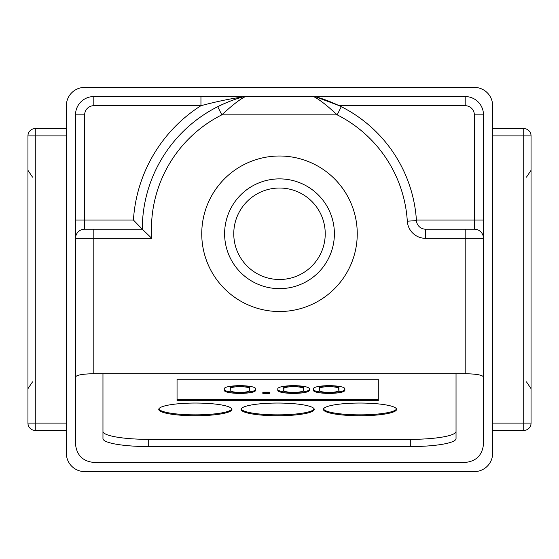 <?xml version="1.0" encoding="UTF-8"?>
<svg xmlns="http://www.w3.org/2000/svg" width="559" height="559" viewBox="0 0 559 559"><rect width="100%" height="100%" fill="white"/><g stroke="black" fill="none" stroke-linecap="round" stroke-linejoin="round"><path stroke-width="0.84" d="M224.613 233.767A54.887 54.887 0 0 1 279.5 178.88A54.887 54.887 0 0 1 334.387 233.767A54.887 54.887 0 0 1 279.5 288.647A54.887 54.887 0 0 1 224.613 233.767A54.887 54.887 0 0 1 279.5 178.88A54.887 54.887 0 0 1 334.387 233.767M357.25 233.767A77.75 77.75 0 0 0 279.5 156.01A77.75 77.75 0 0 0 201.75 233.767A77.75 77.75 0 0 0 279.5 311.517A77.75 77.75 0 0 0 357.25 233.767M359.996 403.046A36.587 6.352 180 0 0 323.409 409.398A36.587 6.352 180 0 0 359.996 415.749A36.587 6.352 180 0 0 396.583 409.398A36.587 6.352 180 0 0 359.996 403.046M323.5 408.943A36.587 6.352 180 0 0 359.996 414.848A36.587 6.352 180 0 0 396.492 408.943M277.669 403.046A36.587 6.352 180 0 0 241.083 409.398A36.587 6.352 180 0 0 277.669 415.749A36.587 6.352 180 0 0 314.263 409.398A36.587 6.352 180 0 0 277.669 403.046M241.174 408.943A36.587 6.352 180 0 0 277.669 414.848A36.587 6.352 180 0 0 314.165 408.943M195.343 403.046A36.587 6.352 180 0 0 158.756 409.398A36.587 6.352 180 0 0 195.343 415.749A36.587 6.352 180 0 0 231.936 409.398A36.587 6.352 180 0 0 195.343 403.046M158.847 408.943A36.587 6.352 180 0 0 195.343 414.848A36.587 6.352 180 0 0 231.845 408.943M93.807 373.719C82.781 373.922 76.681 374.998 75.514 376.941L75.514 114.847A18.293 18.293 0 0 1 93.807 96.553L245.583 96.553L200.947 96.553L200.947 105.7L93.807 105.7A9.147 9.147 0 0 0 84.661 114.847L84.661 220.043L75.514 220.043L75.514 238.337A9.147 9.147 0 0 1 84.661 229.19L142.293 229.19L151.768 238.337L93.807 238.337L93.807 373.719L102.961 373.719L102.961 438.619A45.733 7.945 180 0 0 148.694 446.564L410.306 446.564A45.733 7.945 180 0 0 456.039 438.619L456.039 373.719L102.961 373.719M456.039 373.719L465.193 373.719L465.193 238.337L425.574 238.337L425.574 229.19L474.339 229.19A9.147 9.147 0 0 1 483.486 238.337L483.486 114.847A18.293 18.293 0 0 0 465.193 96.553L313.417 96.553L465.193 96.553A18.293 18.293 0 0 1 483.486 114.847L474.339 114.847A9.147 9.147 0 0 0 465.193 105.7L339.306 105.7A137.207 137.207 0 0 1 416.441 220.616A9.147 9.147 0 0 0 425.574 229.19A9.147 9.147 0 0 1 416.441 220.616A137.207 137.207 0 0 0 341.29 106.685C331.452 101.955 322.969 98.691 315.842 96.882L315.108 96.714M66.367 430.43L35.266 430.43A7.316 7.316 0 0 1 27.95 423.114L27.95 135.886A7.316 7.316 0 0 1 35.266 128.57L66.367 128.57M492.633 453.3L492.633 105.7A18.293 18.293 0 0 0 474.339 87.407L84.661 87.407A18.293 18.293 0 0 0 66.367 105.7L66.367 453.3A18.293 18.293 0 0 0 84.661 471.593L474.339 471.593A18.293 18.293 0 0 0 492.633 453.3M177.049 379.219L177.049 400.663L378.289 400.663L378.289 379.219L177.049 379.219L177.049 399.762L378.289 399.762L378.289 379.219M102.961 431.415A45.733 7.945 180 0 0 148.694 439.353L410.306 439.353A45.733 7.945 180 0 0 456.039 431.415M416.406 220.043L483.486 220.043L483.486 238.337A9.147 9.147 0 0 0 474.339 229.19A9.147 9.147 0 0 1 483.486 238.337L483.486 444.153C482.319 455.187 476.219 461.28 465.193 462.447L93.807 462.447C82.781 461.28 76.681 455.187 75.514 444.153L75.514 376.941M483.486 376.941C482.319 374.998 476.219 373.922 465.193 373.719M425.574 238.337A18.293 18.293 0 0 1 407.308 221.189A128.06 128.06 0 0 0 337.175 114.847L221.825 114.847C232.558 104.917 240.475 98.824 245.583 96.553L313.417 96.553A9.147 9.147 0 0 1 315.842 96.882L339.306 105.7M341.29 106.685L337.175 114.847C326.435 104.917 318.511 98.817 313.417 96.553L314.172 96.588M93.807 229.19L93.807 238.337L75.514 238.337A9.147 9.147 0 0 1 84.661 229.19L84.661 220.043L133.426 220.043L142.293 229.19A137.207 137.207 0 0 1 217.71 106.685C227.541 101.962 236.024 98.691 243.158 96.882A137.207 137.207 0 0 0 217.71 106.685L221.825 114.847A128.06 128.06 0 0 0 151.768 238.337M133.426 220.043A146.353 146.353 0 0 1 200.947 105.7C216.074 101.675 230.147 98.74 243.158 96.882A137.207 137.207 0 0 0 142.293 229.19M245.583 96.553A9.147 9.147 0 0 0 243.158 96.882A9.147 9.147 0 0 1 245.583 96.553M239.895 385.563C228.358 385.989 223.153 387.317 224.285 389.546C223.167 391.768 228.372 393.089 239.895 393.508C251.473 393.096 256.714 391.775 255.603 389.546C256.721 387.31 251.48 385.983 239.895 385.563M329.048 385.563C317.512 385.989 312.306 387.317 313.438 389.546C312.32 391.768 317.526 393.089 329.048 393.508C340.627 393.096 345.867 391.775 344.756 389.546C345.874 387.31 340.634 385.983 329.048 385.563M293.51 385.563C281.974 385.989 276.768 387.317 277.893 389.546C276.775 391.768 281.981 393.089 293.51 393.508C305.088 393.096 310.322 391.775 309.218 389.546C310.329 387.31 305.095 385.983 293.51 385.563M262.835 392.152L262.835 393.403L269.459 393.403L269.459 392.152L262.835 392.152L262.835 392.509L269.459 392.509L269.459 392.152M309.218 388.645C310.322 390.874 305.088 392.194 293.51 392.614L293.51 393.508M293.51 392.614C281.981 392.187 276.775 390.867 277.893 388.645M303.195 389.546L303.195 388.645C304.501 387.045 301.287 386.031 293.559 385.605C285.838 386.031 282.63 387.045 283.916 388.645L283.916 389.546C282.63 387.946 285.838 386.933 293.559 386.5C301.287 386.933 304.501 387.946 303.195 389.546C304.494 391.139 301.28 392.145 293.559 392.572C285.845 392.145 282.637 391.132 283.916 389.546M293.559 385.605L293.559 386.5M255.603 388.645C256.714 390.874 251.473 392.194 239.895 392.614L239.895 393.508M239.895 392.614C228.372 392.187 223.167 390.867 224.285 388.645M249.58 389.546L249.58 388.645C250.886 387.045 247.672 386.031 239.944 385.605C232.23 386.031 229.015 387.045 230.308 388.645L230.308 389.546C229.015 387.946 232.23 386.933 239.944 386.5C247.672 386.933 250.886 387.946 249.58 389.546C250.879 391.139 247.672 392.145 239.944 392.572C232.237 392.145 229.022 391.132 230.308 389.546M239.944 385.605L239.944 386.5M344.756 388.645C345.867 390.874 340.627 392.194 329.048 392.614L329.048 393.508M329.048 392.614C317.526 392.187 312.32 390.867 313.438 388.645M338.733 389.546L338.733 388.645C340.04 387.045 336.825 386.031 329.097 385.605C321.383 386.031 318.169 387.045 319.462 388.645L319.462 389.546C318.169 387.946 321.383 386.933 329.097 386.5C336.825 386.933 340.04 387.946 338.733 389.546C340.033 391.139 336.825 392.145 329.097 392.572C321.39 392.145 318.176 391.132 319.462 389.546M329.097 385.605L329.097 386.5M492.633 128.57L523.734 128.57A7.316 7.316 0 0 1 531.05 135.886L531.05 423.114L523.734 423.114L523.734 135.886L492.633 135.886M492.633 423.114L523.734 423.114L523.734 430.43A7.316 7.316 0 0 0 531.05 423.114A7.316 7.316 0 0 1 523.734 430.43L492.633 430.43M325.233 233.767A45.733 45.733 0 0 0 279.5 188.027A45.733 45.733 0 0 0 233.767 233.767A45.733 45.733 0 0 0 279.5 279.5A45.733 45.733 0 0 0 325.233 233.767M410.306 439.353L410.306 446.564M148.694 439.353L148.694 446.564M474.339 114.847L474.339 229.19A9.147 9.147 0 0 1 483.486 238.337L465.193 238.337L465.193 229.19M84.661 114.847L75.514 114.847A18.293 18.293 0 0 1 93.807 96.553L93.807 105.7M407.308 221.189L416.441 220.616M465.193 105.7L465.193 96.553M523.734 135.886L523.734 128.57A7.316 7.316 0 0 1 531.05 135.886L523.734 135.886M66.367 135.886L35.266 135.886L35.266 423.114L66.367 423.114M35.266 128.57L35.266 135.886L27.95 135.886M27.95 423.114L35.266 423.114L35.266 430.43M32.527 177.126L27.95 170.341M526.473 177.126L531.05 170.341M526.473 381.874L531.05 388.659M32.527 381.874L27.95 388.659"/></g></svg>
